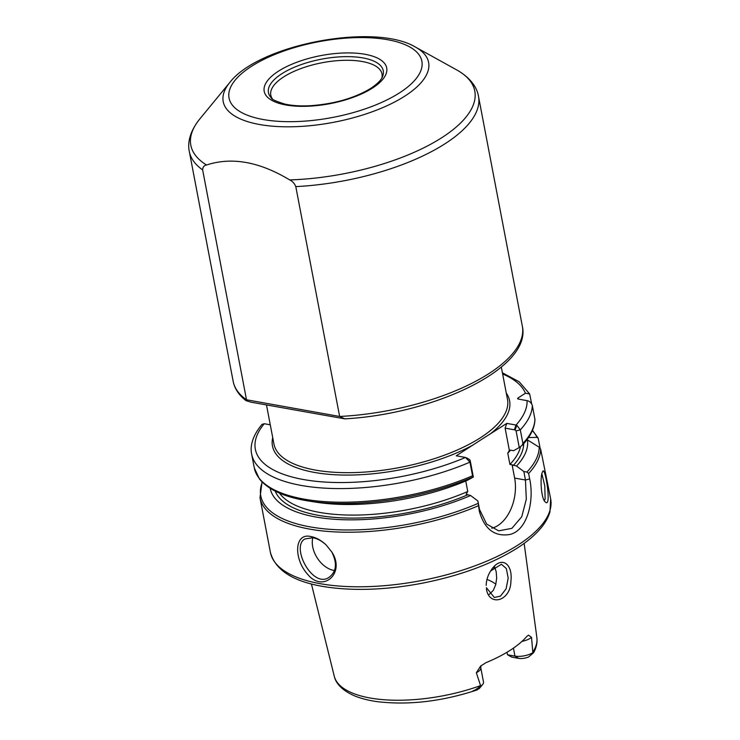 <?xml version="1.0" encoding="UTF-8"?>
<svg xmlns="http://www.w3.org/2000/svg" width="740" height="740" viewBox="0 0 740 740"><rect width="100%" height="100%" fill="white"/><g stroke="black" fill="none" stroke-linecap="round" stroke-linejoin="round"><path stroke-width="1.11" d="M246.032 400.654C239.002 395.28 234.71 388.851 233.174 381.387A147.195 57.739 -10.8 0 0 246.503 399.767L246.032 400.654L250.906 402.153L344.812 418.858L339.642 416.472L246.503 399.767L202.649 169.904C202.76 167.046 204.055 165.418 206.534 165.011C231.731 156.732 259.453 161.709 289.701 179.922C292.522 181.281 294.557 183.511 295.796 186.61L339.642 416.472A147.195 57.739 -10.8 0 0 522.338 326.22L478.493 96.357A147.195 57.739 -10.8 0 1 295.796 186.61M272.44 98.901A56.61 22.209 169.2 0 1 270.785 95.145A56.61 22.209 169.2 0 1 300.976 68.552A56.61 22.209 169.2 0 1 362.276 61.522A56.61 22.209 169.2 0 1 381.997 73.926A56.61 22.209 169.2 0 1 381.84 78.033M262.053 481.907L259.999 497.844L270.405 552.41A142.663 55.963 -10.8 0 0 367.382 586.663A142.663 55.963 -10.8 0 0 518.111 544.964A142.663 55.963 -10.8 0 0 550.68 498.945L540.653 449.189L539.21 447.219L527 439.662M529.664 478.947L528.628 473.489L526.936 472.055L523.837 471.537L525.446 480.01L526.307 499.232L521.746 516.751L511.895 528.341L498.686 530.857L486.661 524.087L479.52 509.462L477.901 500.999L479.307 511.248C484.469 529.128 494.588 536.879 509.675 534.511C527.269 530.746 534.493 500.999 529.664 478.947L525.446 480.01L514.633 478.068L512.108 464.812L516.529 466.052A130.878 51.338 -10.8 0 0 527.38 439.727M528.49 437.562L537.018 437.377L538.137 438.08L540.098 448.033M542.272 472.425C539.904 477.707 541.162 499.371 545.38 502.035C551.901 508.704 545.251 466.071 542.799 471.315L542.272 472.425M311.142 536.62C294.187 532.088 293.456 558.765 307.581 574.221C322.908 593.351 345.784 573.176 331.825 552.031L326.035 544.825C321.179 540.33 316.221 537.591 311.142 536.62L312.964 537.74C317.423 538.581 321.826 540.995 326.183 544.973M541.893 473.877L544.788 485.865L545.13 499.26L544.224 500.462M465.488 457.459L469.946 462.139L472.546 475.783A142.663 55.963 -10.8 0 1 254.273 467.837L251.674 454.194C250.111 447.275 251.6 436.878 261.997 424.409L264.263 423.733A138.13 54.187 -10.8 0 0 305.278 479.844A138.13 54.187 -10.8 0 0 465.488 457.459L456.256 455.803L481.5 439.477L506.78 423.391L516.011 425.047A138.13 54.187 -10.8 0 0 527.074 400.645L518.444 399.101A2.266 0.888 -10.8 0 1 517.658 398.601A2.266 0.888 -10.8 0 1 518.176 397.87L525.428 393.218L529.655 393.967L531.681 403.901M521.885 445.591L522.903 443.482L520.303 429.838L516.816 425.287L515.123 429.94L516.085 430.902L519.258 447.552L522.292 445.23C530.395 436.646 534.622 428.09 534.965 419.58L532.328 405.539C531.292 402.726 529.535 401.099 527.074 400.645M519.258 447.552L513.597 450.706L510.406 450.133L509.176 450.595M516.816 425.287L516.011 425.047L514.337 429.792L515.123 429.94M516.529 466.052L523.837 471.537M472.546 475.783L473.332 477.013L470.15 460.363L469.197 459.401M466.293 457.699L469.512 459.512M254.273 467.837L259.37 478.854C268.296 489.852 284.743 497.243 308.71 501.036L316.248 502.21A130.878 51.338 -10.8 0 0 467.671 480.168L473.332 477.013M264.263 423.733L270.276 424.806M477.901 500.999L470.594 495.513L466.172 494.265L467.745 491.49L465.747 480.991M270.174 488.308A130.878 51.338 -10.8 0 0 470.594 495.513M512.108 464.812L509.934 464.433L507.788 453.176L509.361 450.401L505.115 428.146L506.78 423.391M505.115 428.146L514.337 429.792M491.758 528.231A36.232 23.291 100.2 0 0 514.633 478.068M331.724 551.864C337.301 563.048 336.534 571.447 329.402 577.052C313.15 589.651 290.284 546.74 304.954 538.942L312.964 537.74M334.48 570.494A22.644 14.902 57.3 0 1 317.488 558.339A22.644 14.902 57.3 0 1 312.844 537.721M521.968 641.395A13.043 5.115 -10.8 0 0 531.524 637.362L528.48 635.133L526.843 636.418A104.248 40.894 -10.8 0 1 485.847 662.716L480.547 666.167L476.347 672.752A13.043 5.115 -10.8 0 0 480.769 667.721L481.009 665.676M533.614 652.68L528.563 657A8.51 3.339 169.2 0 1 518.611 658.35L511.821 657.129L507.483 654.761L514.957 656.102A13.043 5.115 -10.8 0 0 532.856 652.689L533.771 652.384M531.524 637.362L532.856 652.689M507.483 654.761L507.002 652.255M480.723 686.128A13.043 5.115 -10.8 0 0 482.693 684.426L479.307 688.542A8.51 3.339 169.2 0 1 479.187 688.672L475.006 690.457C472.092 691.29 472.148 691.123 475.182 689.967L480.723 686.128L476.347 672.752M482.693 684.426A13.043 5.115 -10.8 0 0 483.507 682.049L480.769 667.721M486.402 588.91C489.131 607.244 510.766 600.991 510.905 581.252C513.107 562.899 500.61 555.24 490.935 570.512C487.956 574.999 486.374 579.966 486.171 585.405L486.18 584.989M495.846 584.23A76.988 30.201 -10.8 0 0 486.976 579.429M490.657 570.947L501.433 564.259L506.354 568.579L508.186 578.134L506.095 588.846L500.453 596.144L494.339 597.476L486.374 587.653M489.233 594.396L493.303 590.344L495.726 584.702L496.679 578.162L496.198 571.724L494.551 566.627M415.529 47.12C374.69 22.394 258.602 44.539 229.733 82.566A104.553 41.015 -10.8 0 0 273.634 126.281A104.553 41.015 -10.8 0 0 404.743 96.163A104.553 41.015 -10.8 0 0 415.529 47.12L456.691 69.902C471.204 78.089 477.245 88.273 478.493 96.357M229.733 82.566L199.846 118.9A144.541 56.693 -10.8 0 0 206.534 165.011M289.701 179.922A144.541 56.693 -10.8 0 0 443.371 136.66A144.541 56.693 -10.8 0 0 456.691 69.902M271.266 97.828A58.442 22.922 169.2 0 1 321.549 59.154A58.442 22.922 169.2 0 1 382.543 76.599C382.127 77.626 380.869 81.539 370.814 88.338C354.432 98.226 334.166 104.025 310.014 105.737C300.292 106.209 291.884 105.654 284.789 104.062C275.724 101.223 271.21 99.151 271.266 97.828M372.479 88.06A62.364 24.466 -10.8 0 0 336.173 53.456A62.364 24.466 -10.8 0 0 267.704 97.366A62.364 24.466 -10.8 0 0 372.479 88.06M399.461 92.898A98.152 38.498 -10.8 0 0 342.324 38.434A98.152 38.498 -10.8 0 0 234.571 107.55A98.152 38.498 -10.8 0 0 399.461 92.898M501.313 367.04L507.492 399.461A118.881 46.629 169.2 0 1 480.352 437.812A118.881 46.629 169.2 0 1 354.747 472.564A118.881 46.629 169.2 0 1 273.939 444.009L266.483 404.947M233.174 381.387L189.32 151.515A147.195 57.739 -10.8 0 0 202.649 169.904M528.628 473.489A142.663 55.963 -10.8 0 0 540.653 449.189M259.999 497.844A142.663 55.963 -10.8 0 0 478.271 505.79M489.63 434.399A120.694 47.342 -10.8 0 0 506.271 393.07M272.718 437.618A120.694 47.342 -10.8 0 0 339.105 474.941A120.694 47.342 -10.8 0 0 473.415 444.796M525.428 393.218A138.13 54.187 -10.8 0 0 502.636 373.996M518.407 399.091L518.176 397.87M522.903 443.482A142.663 55.963 -10.8 0 0 534.928 419.182M516.085 430.902L520.303 429.838A142.663 55.963 -10.8 0 0 532.328 405.539M513.329 465.479A126.808 49.737 -10.8 0 0 523.652 443.75M537.018 437.377A141.534 55.519 -10.8 0 0 532.356 430.615M526.936 472.055A141.534 55.519 -10.8 0 0 539.21 447.219M470.15 460.363L469.946 462.139A142.663 55.963 -10.8 0 1 251.674 454.194M308.71 501.036A141.534 55.519 -10.8 0 0 472.953 476.986M479.52 509.462L479.307 511.248M262.284 482.138A141.534 55.519 -10.8 0 0 324.527 528.86A141.534 55.519 -10.8 0 0 478.003 503.441M275.215 491.138A126.808 49.737 -10.8 0 0 467.403 494.94M279.507 493.136A124.542 48.849 -10.8 0 0 467.745 491.49M507.788 453.176A124.542 48.849 -10.8 0 0 510.498 450.151M509.934 464.433A124.542 48.849 -10.8 0 0 520.525 446.608M518.611 658.35L514.957 656.102L513.43 648.12M475.006 690.457L475.182 689.967M477.309 689.865C442.464 701.372 409.294 705.331 377.798 701.724C368.668 700.493 360.75 698.468 354.044 695.637C339.919 689.384 335.285 681.448 334.276 676.231A103.147 40.46 -10.8 0 0 480.51 685.619M532.856 652.042A103.147 40.46 -10.8 0 0 536.87 637.584L524.16 543.364M495.365 568.57A89.216 34.993 -10.8 0 0 493.256 567.811M344.812 418.858C434.704 413.928 532.005 367.854 522.338 326.22M199.846 118.9C189.375 131.85 187.507 143.542 189.32 151.515M538.137 438.08L532.495 430.31M529.664 393.967L519.267 381.849L502.414 372.812M334.276 676.231L311.411 583.952M536.87 637.584C537.481 642.69 536.398 647.713 533.642 652.643M270.405 552.41C275.567 571.04 294.955 582.676 328.551 587.31C356.264 591.02 387.094 589.734 421.06 583.444C459.54 575.933 491.573 564.176 517.14 548.164C525.058 543.095 531.69 537.823 537.027 532.365C543.53 525.751 547.831 518.971 549.922 512.024L550.68 498.945"/></g></svg>
